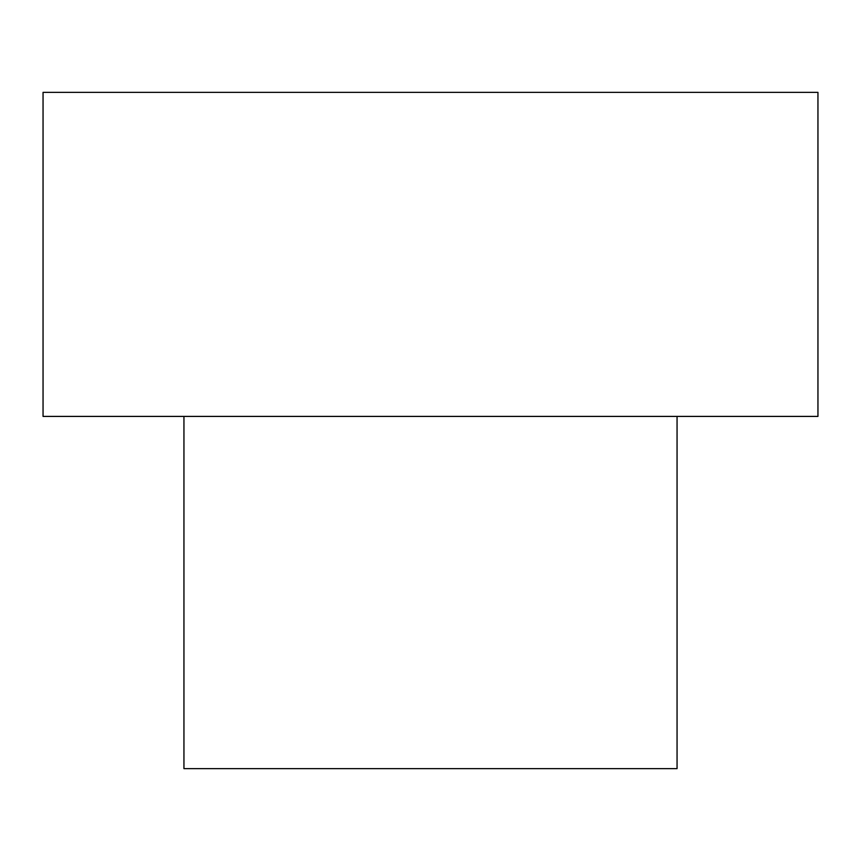 <?xml version="1.0" encoding="UTF-8"?>
<svg xmlns="http://www.w3.org/2000/svg" width="861" height="861" viewBox="0 0 861 861"><rect width="100%" height="100%" fill="white"/><g stroke="black" fill="none" stroke-linecap="round" stroke-linejoin="round"><path stroke-width="1.29" d="M677.058 416.412L677.058 768.636L183.942 768.636L183.942 416.412M430.5 416.412L817.95 416.412L817.95 92.364L43.05 92.364L43.05 416.412L430.5 416.412"/></g></svg>
